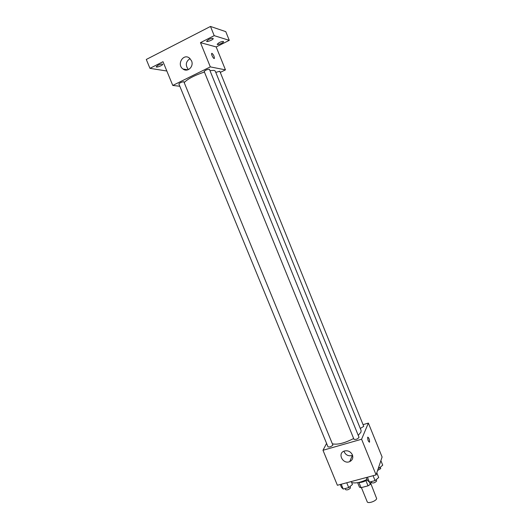 <?xml version="1.0" encoding="UTF-8"?>
<svg xmlns="http://www.w3.org/2000/svg" width="529" height="529" viewBox="0 0 529 529"><rect width="100%" height="100%" fill="white"/><g stroke="black" fill="none" stroke-linecap="round" stroke-linejoin="round"><path stroke-width="0.79" d="M361.406 487.586L367.205 501.77C367.794 503.952 376.093 501.188 376.668 498.609L370.703 483.268M365.929 480.656L368.039 485.84L361.062 487.678L359.482 487.222L357.624 482.673M371.239 481.694L370.326 484.359L368.039 485.84M369.401 482.091L370.326 484.359M367.225 479.915C364.012 481.8 361.049 482.679 358.331 482.541M358.979 482.58L361.062 487.678M351.633 482.541C355.442 483.559 360.573 482.521 367.027 479.426M363.059 424.642L368.369 423.088L382.103 457.023L376.093 474.903L337.39 485.265L322.988 450.272L326.578 443.408M358.239 435.374L360.97 432.133L361.095 430.434L215.23 71.051L214.1 70.383L209.96 70.615M332.556 443.857C337.714 444.896 344.749 443.11 353.65 438.501M368.369 423.088L361.598 439.229L322.988 450.272M332.893 445.101L183.828 81.704C181.454 82.074 179.8 82.808 178.862 83.913L327.987 446.833C329.501 447.269 331.134 446.694 332.893 445.101M360.295 428.464L363.747 426.348L219.806 71.236L215.772 72.4M359.026 437.304C357.763 439.01 356.09 439.692 353.994 439.334L204.174 71.448C205.636 70.02 207.388 69.306 209.424 69.292L359.026 437.304M361.598 439.229L376.093 474.903M352.387 454.834C353.365 457.922 352.473 460.177 349.722 461.605C342.99 464.693 337.105 453.36 344.247 451.058C347.857 450.199 350.568 451.462 352.387 454.834M367.655 437.324L367.668 437.298C368.858 437.635 369.48 439.222 369.546 442.052C368.376 441.741 367.748 440.168 367.655 437.324M367.847 437.119C369.044 438.118 369.612 439.758 369.546 442.052L369.368 442.231M352.572 455.35L352.347 455.456C348.373 456.467 345.563 455.052 343.903 451.197M184.317 82.451C187.802 78.874 194.493 75.396 204.406 72.023M220.282 72.4L225.46 69.868L210.324 66.885L172.771 85.44L179.82 86.26M214.205 35.648L210.482 26.45L225.771 31.641L229.275 40.343L214.205 35.648L200.471 42.637L210.324 66.885M225.46 69.868L216.176 46.929L229.275 40.343M210.482 26.45L146.288 59.466L149.958 68.34L166.833 71.012M172.771 85.44L163.005 61.701L149.958 68.34M191.538 60.828C194.143 66.495 187.544 72.737 182.961 68.995C176.402 64.564 183.318 52.973 189.508 58.117L191.538 60.828M216.176 46.929L200.471 42.637M211.984 53.33C213.445 54.573 214.252 56.226 214.404 58.276C214.04 59.737 211.144 54.771 211.64 53.541L211.984 53.33M211.785 53.343L211.977 53.33C213.445 54.58 214.252 56.226 214.404 58.276L214.258 58.474M188.397 69.616C185.17 65.226 185.719 61.549 190.043 58.58M157.94 65.285C160.413 64.161 161.986 63.817 162.661 64.247C163.223 65.179 156.432 67.871 156.167 66.819L157.94 65.285M219.158 42.611C221.492 41.54 222.954 41.209 223.536 41.619C224.071 42.532 217.412 45.322 217.168 44.291L219.158 42.611M208.605 39.53C211.045 38.412 212.572 38.075 213.194 38.524C213.769 39.51 206.859 42.393 206.588 41.282L208.605 39.53M376.787 472.833L378.685 477.495L375.074 480.616L369.427 482.111L367.463 480.484L366.26 477.542M373.084 475.71L375.074 480.616M367.437 477.224L369.427 482.111M371.219 481.635L371.656 482.699C373.315 483.347 374.982 482.785 376.655 481.026L376.225 479.618M351.236 481.562L352.433 484.485L348.73 487.599L343.222 489.06L341.476 487.401L340.279 484.491M346.746 482.765L348.73 487.599M341.238 484.24L343.222 489.06M345.126 488.558L345.576 489.642C347.15 490.251 348.783 489.689 350.476 487.963L350.046 486.495M380.88 460.647L382.712 465.156L379.247 468.105L378.288 468.363M378.771 466.928L379.247 468.105M377.58 470.466L380.748 468.588L380.311 467.2M352.347 455.456L349.722 461.605M187.828 69.835L182.961 68.995"/></g></svg>
